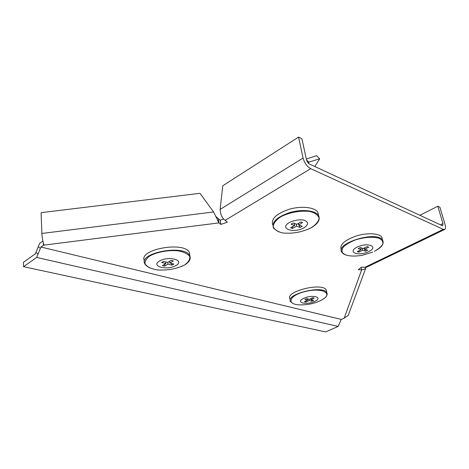<?xml version="1.0" encoding="UTF-8"?>
<svg xmlns="http://www.w3.org/2000/svg" width="469" height="469" viewBox="0 0 469 469"><rect width="100%" height="100%" fill="white"/><g stroke="black" fill="none" stroke-linecap="round" stroke-linejoin="round"><path stroke-width="0.7" d="M40.346 248.418L36.676 257.428L338.137 326.418L341.274 319.418L40.92 247.011L40.346 248.418L38.282 246.688L39.613 243.411L42.878 241.06M43.365 242.93L43.453 245.199L40.92 247.011M348.772 313.902L348.174 315.508L344.199 318.117L341.274 319.418M361.083 267.441L361.652 269.839L358.304 269.634L361.517 267.101L364.87 267.318L443.287 229.359L310.689 168.647C307.007 166.53 304.475 163.001 303.074 158.059L298.56 137.083L222.793 185.759L220.108 209.438L303.074 158.059M220.108 209.438C220.448 214.556 222.136 218.196 225.167 220.342L227.336 222.189L220.864 224.434L219 222.886L218.349 218.636L220.213 220.201L220.864 224.434M419.89 215.289L437.812 206.219L442.959 223.59L442.818 225.665L442.185 225.63L309.704 164.168C308.139 163.259 307.054 161.746 306.462 159.648L301.919 138.754L298.56 137.083M223.619 219.017L220.213 220.201M215.599 216.209L218.349 218.636M213.577 211.965L219 222.886L43.453 245.199L43.939 244.56C42.814 241.605 42.122 237.912 41.87 233.462L41.096 212.68L199.952 193.31L213.577 211.965L41.87 233.462M344.199 318.117L361.652 269.839C363.61 269.763 365.046 269.036 365.961 267.664L366.166 267.295M444.641 229.488L367.092 266.972L364.87 267.318M443.287 229.359L444.747 229.441C445.685 228.778 445.796 227.16 445.081 224.587L439.928 207.269L437.812 206.219M38.282 246.688L35.392 253.793L23.45 262.288L23.561 266.679L325.668 331.917L338.137 326.418M23.561 266.679L36.676 257.428M290.112 299.075C284.097 291.659 322.385 281.992 326.301 290.018L326.653 291.841M306.064 300.881L305.852 302.065L304.381 301.69L307.658 300.119L304.868 299.398L306.62 298.56L309.405 299.281L312.717 297.698L314.183 298.079L310.871 299.662L313.626 300.377L311.885 301.209L311.135 299.732M311.885 301.209L309.13 300.5L305.852 302.065M314.91 301.35C306.509 305.413 294.942 302.552 303.525 298.407C312.19 294.21 323.628 297.305 314.91 301.35M310.677 298.677L310.871 299.662M307.388 298.759L307.658 300.119M308.854 299.14L309.13 300.5M341.373 249.731C339.286 244.959 344.164 240.398 356.006 236.054C366.922 232.589 379.069 233.175 381.842 237.162L382.505 239.987M359.043 250.698L358.791 252.146L357.255 251.595L361.165 249.631L358.252 248.57L360.344 247.521L363.252 248.582L367.209 246.594L368.734 247.163L364.782 249.145L367.649 250.194L365.574 251.232L364.02 248.201M365.574 251.232L362.701 250.188L358.791 252.146M368.857 251.531C358.838 256.602 346.732 252.398 356.979 247.198C367.356 241.94 379.245 246.489 368.857 251.531M364.495 247.96L364.782 249.145M360.69 247.644L361.165 249.631M362.22 248.207L362.701 250.188M144.511 260.963C137.335 249.426 184.997 240.749 189.482 252.762L189.81 255.74M165.024 264.041L164.584 266.14L162.421 265.589L165.856 263.543L161.741 262.482L163.575 261.385L167.685 262.452L171.156 260.383L173.319 260.952L169.842 263.015L173.893 264.065L172.064 265.143L171.179 263.361M172.064 265.143L168.013 264.1L164.584 266.14M176.145 265.425C167.392 270.695 150.438 266.503 159.378 261.086C168.465 255.593 185.372 260.178 176.145 265.425M169.643 261.286L169.842 263.015M165.668 261.931L165.856 263.543M167.814 262.37L168.013 264.1M272.817 224.927C270.754 218.953 276.241 213.723 289.285 209.238C301.303 205.744 314.599 207.204 317.794 212.146L318.633 215.664M292.849 226.504L292.492 228.432L290.604 227.758L294.679 225.483L291.097 224.182L293.272 222.963L296.848 224.276L300.975 221.972L302.593 222.511L298.73 224.962L302.253 226.251L300.09 227.447L298.847 225.003M298.671 224.657L298.114 223.566M300.09 227.447L296.56 226.169L292.492 228.432M303.93 227.858C293.53 233.714 278.68 228.561 289.326 222.535C293.881 220.342 298.554 219.498 303.355 220.002C308.79 221.726 308.977 224.346 303.93 227.858M298.413 223.402L298.73 224.962M294.245 223.32L294.679 225.483M296.127 224.006L296.56 226.169M306.333 159.067L316.54 155.685L319.706 158.774L314.822 166.542M307.787 162.462L319.706 158.774M306.55 159.999L308.848 162.104L308.561 163.341M225.167 220.342L310.689 168.647M440.444 224.821L442.959 223.59M38.012 254.151L35.961 252.392M302.323 304.844C286.26 305.636 287.421 295.916 304.967 291.589C322.479 287.092 334.215 293.688 321.517 300.072L320.157 300.764C314.635 303.349 308.69 304.715 302.323 304.844M293.166 303.636L290.657 301.684C284.66 294.344 322.912 284.712 326.811 292.65L327.192 294.18M372.632 252.14L362.256 255.318C353.538 256.707 347.166 256.15 343.138 253.659C341.538 251.718 341.672 249.438 343.531 246.811C346.403 244.161 350.495 241.816 355.813 239.776C364.847 237.132 372.509 236.593 378.794 238.158C381.848 239.595 383.202 241.523 382.845 243.956C381.449 246.512 378.635 248.969 374.403 251.32M345.729 255.083L342.077 252.586C333.822 243.663 376.543 230.226 382.522 240.064L383.237 242.414M184.481 265.02C176.543 268.913 167.492 270.549 157.332 269.933C151.557 268.942 147.542 267.166 145.29 264.598C144.47 261.731 145.988 258.847 149.846 255.939C157.144 251.923 168.465 249.883 178.173 250.827C184.012 251.982 187.87 253.893 189.757 256.561C190.179 259.457 188.421 262.277 184.481 265.02M149.388 267.922L144.886 264.065C137.728 252.644 185.361 243.968 189.828 255.869L190.25 258.302M310.912 227.928C301.807 232.214 292.463 233.902 282.866 232.987C277.642 231.739 274.406 229.622 273.157 226.638C273.409 223.332 275.93 220.061 280.726 216.807C289.262 212.351 300.969 210.247 310.027 211.531C315.244 212.973 318.281 215.248 319.119 218.349C318.463 221.673 315.725 224.868 310.912 227.928M278.709 231.926L273.644 228.333C271.182 222.441 276.499 217.194 289.584 212.58C301.673 208.981 315.209 210.364 318.422 215.312L319.283 218.501M216.309 216.959L218.05 221.38M365.961 267.664L348.174 315.508M322.326 299.627C326.395 297.246 327.89 294.919 326.811 292.65L326.301 290.018M375.751 250.616C382.106 246.999 384.363 243.481 382.522 240.064L381.842 237.162M181.304 266.603L184.522 265.003C189.324 262.136 191.088 259.087 189.828 255.869L189.482 252.762M308.549 229.107L310.929 227.916C318.105 223.807 320.603 219.603 318.422 215.312L317.794 212.146"/></g></svg>
